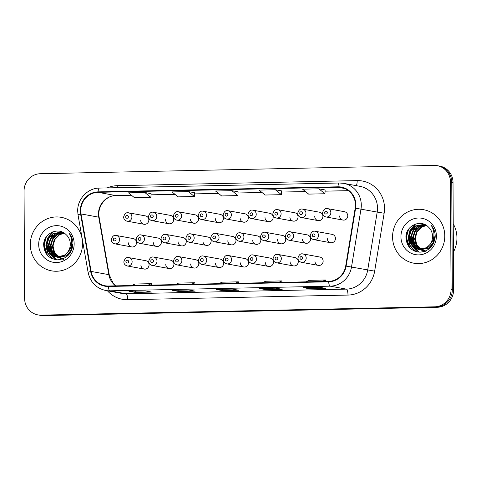 <?xml version="1.0" encoding="UTF-8"?>
<svg xmlns="http://www.w3.org/2000/svg" width="481" height="481" viewBox="0 0 481 481"><rect width="100%" height="100%" fill="white"/><g stroke="black" fill="none" stroke-linecap="round" stroke-linejoin="round"><path stroke-width="0.72" d="M314.983 261.291A4.251 4.076 -79.6 0 0 318.302 265.386A4.251 4.076 -79.6 0 0 323.142 261.117A4.251 4.076 -79.6 0 0 319.829 257.028L302.892 253.932A4.251 4.076 100.4 0 1 306.205 258.026A4.251 4.076 100.4 0 1 301.365 262.289L318.302 265.386M290.115 261.82A4.251 4.076 -79.6 0 0 293.434 265.909A4.251 4.076 -79.6 0 0 298.274 261.646A4.251 4.076 -79.6 0 0 294.961 257.551L278.024 254.455A4.251 4.076 100.4 0 1 281.337 258.55A4.251 4.076 100.4 0 1 276.497 262.818L293.434 265.909M240.38 262.866A4.251 4.076 -79.6 0 0 243.693 266.961A4.251 4.076 -79.6 0 0 248.539 262.698A4.251 4.076 -79.6 0 0 245.22 258.604L228.289 255.507A4.251 4.076 100.4 0 1 231.601 259.602A4.251 4.076 100.4 0 1 226.761 263.871L243.693 266.961M215.512 263.396A4.251 4.076 -79.6 0 0 218.825 267.49A4.251 4.076 -79.6 0 0 223.671 263.221A4.251 4.076 -79.6 0 0 220.352 259.127L203.421 256.036A4.251 4.076 100.4 0 1 206.734 260.125A4.251 4.076 100.4 0 1 201.894 264.394L218.825 267.49M190.644 263.919A4.251 4.076 -79.6 0 0 193.957 268.013A4.251 4.076 -79.6 0 0 198.803 263.744A4.251 4.076 -79.6 0 0 195.484 259.656L178.553 256.559A4.251 4.076 100.4 0 1 181.866 260.654A4.251 4.076 100.4 0 1 177.026 264.917L193.957 268.013M165.777 264.448A4.251 4.076 -79.6 0 0 169.09 268.536A4.251 4.076 -79.6 0 0 173.936 264.273A4.251 4.076 -79.6 0 0 170.617 260.179L153.686 257.082A4.251 4.076 100.4 0 1 156.998 261.177A4.251 4.076 100.4 0 1 152.158 265.446L169.09 268.536M265.247 262.343A4.251 4.076 -79.6 0 0 268.56 266.438A4.251 4.076 -79.6 0 0 273.406 262.169A4.251 4.076 -79.6 0 0 270.088 258.075L253.156 254.984A4.251 4.076 100.4 0 1 256.469 259.079A4.251 4.076 100.4 0 1 251.629 263.341L268.56 266.438M140.909 264.971A4.251 4.076 -79.6 0 0 144.222 269.065A4.251 4.076 -79.6 0 0 149.068 264.797A4.251 4.076 -79.6 0 0 145.749 260.702L128.812 257.612A4.251 4.076 100.4 0 1 132.131 261.706A4.251 4.076 100.4 0 1 127.285 265.969L144.222 269.065M327.302 238.63A4.251 4.076 -79.6 0 0 330.615 242.725A4.251 4.076 -79.6 0 0 335.461 238.456A4.251 4.076 -79.6 0 0 332.143 234.367L315.205 231.271A4.251 4.076 100.4 0 1 318.524 235.365A4.251 4.076 100.4 0 1 313.678 239.628L330.615 242.725M302.435 239.153A4.251 4.076 -79.6 0 0 305.748 243.248A4.251 4.076 -79.6 0 0 310.594 238.985A4.251 4.076 -79.6 0 0 307.275 234.89L290.338 231.794A4.251 4.076 100.4 0 1 293.657 235.888A4.251 4.076 100.4 0 1 288.81 240.157L305.748 243.248M277.561 239.682A4.251 4.076 -79.6 0 0 280.88 243.777A4.251 4.076 -79.6 0 0 285.72 239.508A4.251 4.076 -79.6 0 0 282.407 235.413L265.47 232.323A4.251 4.076 100.4 0 1 268.789 236.418A4.251 4.076 100.4 0 1 263.943 240.68L280.88 243.777M227.826 240.734A4.251 4.076 -79.6 0 0 231.145 244.823A4.251 4.076 -79.6 0 0 235.985 240.56A4.251 4.076 -79.6 0 0 232.672 236.466L215.735 233.375A4.251 4.076 100.4 0 1 219.053 237.464A4.251 4.076 100.4 0 1 214.207 241.733L231.145 244.823M252.693 240.205A4.251 4.076 -79.6 0 0 256.012 244.3A4.251 4.076 -79.6 0 0 260.852 240.037A4.251 4.076 -79.6 0 0 257.539 235.943L240.602 232.846A4.251 4.076 100.4 0 1 243.921 236.941A4.251 4.076 100.4 0 1 239.075 241.203L256.012 244.3M153.223 242.31A4.251 4.076 -79.6 0 0 156.541 246.404A4.251 4.076 -79.6 0 0 161.382 242.135A4.251 4.076 -79.6 0 0 158.069 238.041L141.131 234.95A4.251 4.076 100.4 0 1 144.444 239.045A4.251 4.076 100.4 0 1 139.604 243.308L156.541 246.404M178.09 241.781A4.251 4.076 -79.6 0 0 181.409 245.875A4.251 4.076 -79.6 0 0 186.249 241.612A4.251 4.076 -79.6 0 0 182.936 237.518L165.999 234.421A4.251 4.076 100.4 0 1 169.318 238.516A4.251 4.076 100.4 0 1 164.472 242.785L181.409 245.875M202.958 241.258A4.251 4.076 -79.6 0 0 206.277 245.352A4.251 4.076 -79.6 0 0 211.117 241.083A4.251 4.076 -79.6 0 0 207.804 236.995L190.867 233.898A4.251 4.076 100.4 0 1 194.186 237.993A4.251 4.076 100.4 0 1 189.34 242.256L206.277 245.352M128.355 242.833A4.251 4.076 -79.6 0 0 131.674 246.927A4.251 4.076 -79.6 0 0 136.514 242.665A4.251 4.076 -79.6 0 0 133.201 238.57L116.264 235.474A4.251 4.076 100.4 0 1 119.577 239.568A4.251 4.076 100.4 0 1 114.737 243.831L131.674 246.927M339.616 215.969A4.251 4.076 -79.6 0 0 342.935 220.064A4.251 4.076 -79.6 0 0 347.775 215.795A4.251 4.076 -79.6 0 0 344.462 211.7L327.525 208.61A4.251 4.076 100.4 0 1 330.838 212.704A4.251 4.076 100.4 0 1 325.998 216.967C323.881 216.426 322.739 215.049 322.571 212.83C323.515 209.433 325.168 208.026 327.525 208.61M314.748 216.492A4.251 4.076 -79.6 0 0 318.067 220.587A4.251 4.076 -79.6 0 0 322.907 216.324A4.251 4.076 -79.6 0 0 319.594 212.229L302.657 209.133A4.251 4.076 100.4 0 1 305.97 213.227A4.251 4.076 100.4 0 1 301.13 217.49C299.014 216.949 297.871 215.572 297.703 213.36C298.647 209.963 300.3 208.556 302.657 209.133M289.881 217.021A4.251 4.076 -79.6 0 0 293.2 221.11A4.251 4.076 -79.6 0 0 298.04 216.847A4.251 4.076 -79.6 0 0 294.727 212.752L277.79 209.662A4.251 4.076 100.4 0 1 281.102 213.75A4.251 4.076 100.4 0 1 276.262 218.019C274.146 217.478 272.998 216.101 272.835 213.883C273.779 210.486 275.433 209.079 277.79 209.662M240.145 218.067A4.251 4.076 -79.6 0 0 243.458 222.162A4.251 4.076 -79.6 0 0 248.304 217.899A4.251 4.076 -79.6 0 0 244.985 213.804L228.054 210.708A4.251 4.076 100.4 0 1 231.367 214.803A4.251 4.076 100.4 0 1 226.527 219.071C224.405 218.53 223.262 217.147 223.094 214.935C224.044 211.538 225.697 210.131 228.054 210.708M265.013 217.544A4.251 4.076 -79.6 0 0 268.326 221.639A4.251 4.076 -79.6 0 0 273.172 217.37A4.251 4.076 -79.6 0 0 269.853 213.281L252.922 210.185A4.251 4.076 100.4 0 1 256.235 214.279A4.251 4.076 100.4 0 1 251.395 218.542C249.272 218.001 248.13 216.624 247.968 214.406C248.911 211.015 250.565 209.602 252.922 210.185M165.542 219.649A4.251 4.076 -79.6 0 0 168.855 223.737A4.251 4.076 -79.6 0 0 173.701 219.474A4.251 4.076 -79.6 0 0 170.382 215.38L153.451 212.289A4.251 4.076 100.4 0 1 156.764 216.378A4.251 4.076 100.4 0 1 151.924 220.647C149.801 220.106 148.659 218.729 148.491 216.51C149.441 213.113 151.088 211.706 153.451 212.289M190.41 219.12A4.251 4.076 -79.6 0 0 193.723 223.214A4.251 4.076 -79.6 0 0 198.569 218.951A4.251 4.076 -79.6 0 0 195.25 214.857L178.319 211.76A4.251 4.076 100.4 0 1 181.632 215.855A4.251 4.076 100.4 0 1 176.792 220.118C174.669 219.576 173.527 218.2 173.358 215.987C174.308 212.59 175.956 211.183 178.319 211.76M215.278 218.596A4.251 4.076 -79.6 0 0 218.59 222.691A4.251 4.076 -79.6 0 0 223.437 218.422A4.251 4.076 -79.6 0 0 220.118 214.328L203.186 211.237A4.251 4.076 100.4 0 1 206.499 215.332A4.251 4.076 100.4 0 1 201.659 219.595C199.537 219.053 198.394 217.677 198.226 215.458C199.176 212.061 200.83 210.654 203.186 211.237M140.674 220.172A4.251 4.076 -79.6 0 0 143.987 224.266A4.251 4.076 -79.6 0 0 148.833 219.997A4.251 4.076 -79.6 0 0 145.515 215.909L128.577 212.812A4.251 4.076 100.4 0 1 131.896 216.907A4.251 4.076 100.4 0 1 127.05 221.17C124.934 220.629 123.791 219.252 123.623 217.033C124.573 213.642 126.22 212.229 128.577 212.812M30.315 244.649A27.189 26.07 -79.6 0 0 51.533 270.845A27.189 26.07 -79.6 0 0 82.534 243.542A27.189 26.07 -79.6 0 0 61.309 217.346A27.189 26.07 -79.6 0 0 30.315 244.649A27.189 26.07 -79.6 0 0 51.533 270.845A27.189 26.07 -79.6 0 0 82.534 243.542A27.189 26.07 -79.6 0 0 61.309 217.346A27.189 26.07 -79.6 0 0 30.315 244.649M392.568 236.995A27.189 26.07 -79.6 0 0 413.786 263.191A27.189 26.07 -79.6 0 0 444.781 235.888A27.189 26.07 -79.6 0 0 423.563 209.692A27.189 26.07 -79.6 0 0 392.568 236.995A27.189 26.07 -79.6 0 0 413.786 263.191A27.189 26.07 -79.6 0 0 444.781 235.888A27.189 26.07 -79.6 0 0 423.563 209.692A27.189 26.07 -79.6 0 0 392.568 236.995M80.748 210.798A18.128 17.382 100.4 0 1 98.058 192.328L337.927 187.259A18.128 17.382 100.4 0 1 341.282 187.524A18.128 17.382 100.4 0 1 355.182 208.141L345.701 266.041A18.128 17.382 100.4 0 1 328.637 281.361L108.333 286.015A18.128 17.382 100.4 0 1 104.978 285.75A18.128 17.382 100.4 0 1 91.113 271.422L81.03 213.931A18.128 17.382 100.4 0 1 80.748 210.798M80.315 210.804A18.579 17.815 -79.6 0 0 80.604 214.021L90.687 271.506A18.579 17.815 -79.6 0 0 108.333 286.472L328.637 281.812A18.579 17.815 -79.6 0 0 346.128 266.113L355.609 208.207A18.579 17.815 -79.6 0 0 337.927 186.808L98.058 191.877A18.579 17.815 -79.6 0 0 80.315 210.804M37.879 314.881L40.41 315.344A16.997 16.294 -79.6 0 0 43.555 315.596L437.349 307.275A16.997 16.294 -79.6 0 0 453.577 289.959L453.018 182.491L451.749 182.257A16.997 16.294 -79.6 0 0 438.486 165.885A16.997 16.294 -79.6 0 1 451.749 182.257L452.314 289.73L451.749 182.257L450.487 182.028A16.997 16.294 -79.6 0 0 437.223 165.656A16.997 16.294 -79.6 0 0 434.078 165.404L40.278 173.725A16.997 16.294 -79.6 0 0 24.05 191.041L24.615 298.509A16.997 16.294 -79.6 0 0 37.879 314.881A16.997 16.294 -79.6 0 0 41.017 315.133L434.818 306.812A16.997 16.294 -79.6 0 0 451.046 289.496L450.487 182.028M437.349 307.275L436.087 307.046A16.997 16.294 -79.6 0 0 452.314 289.73A16.997 16.294 -79.6 0 1 436.087 307.046L42.286 315.368L434.818 306.812M39.141 315.115A16.997 16.294 -79.6 0 0 42.286 315.368A16.997 16.294 -79.6 0 1 39.141 315.115M151.076 193.657L144.805 192.496L128.487 192.845L134.59 197.781L150.908 197.438L151.076 193.645M238.101 191.817L231.836 190.656L215.518 191.005L221.615 195.947L237.933 195.599L238.101 191.805M319.378 287.241L325.709 288.396L309.391 288.744L303.06 287.584L319.378 287.241M188.835 290.001L195.166 291.155L178.848 291.498L172.517 290.344L188.835 290.001M145.322 290.921L151.653 292.075L135.335 292.418L129.004 291.264L145.322 290.921M275.866 288.161L282.197 289.315L265.879 289.664L259.548 288.504L275.866 288.161M232.353 289.081L238.678 290.235L222.366 290.578L216.035 289.424L232.353 289.081M318.861 188.823L302.543 189.165L308.646 194.108L324.964 193.759L325.132 189.965L318.861 188.823L324.964 193.759M188.324 191.576L172.006 191.925L178.102 196.867L194.42 196.519L194.589 192.725L188.324 191.576L194.42 196.519M275.348 189.742L259.031 190.085L265.127 195.027L281.445 194.679L281.613 190.885L275.348 189.742L281.445 194.679M222.366 290.578L222.354 289.297M265.879 289.664L265.873 288.378M135.335 292.418L135.329 291.137M178.848 291.498L178.842 290.217M309.391 288.744L309.385 287.458M231.836 190.656L237.933 195.599M144.805 192.496L150.908 197.438M235.035 283.339L238.384 281.836L222.066 282.179L218.717 283.682M238.384 281.836L238.462 283.267M191.522 284.259L194.871 282.756L178.553 283.099L175.204 284.602M194.871 282.756L194.949 284.187M148.004 285.179L151.359 283.676L135.041 284.018L131.686 285.522M151.359 283.676L151.437 285.107M278.547 282.419L281.896 280.916L265.584 281.259L262.229 282.762M281.896 280.916L281.974 282.347M322.06 281.499L325.415 279.996L309.097 280.339L305.742 281.842M325.415 279.996L325.493 281.427M453.018 182.491A16.997 16.294 -79.6 0 0 439.754 166.119L437.223 165.656M62.578 258.237L61.327 257.984M61.081 257.918L60.341 257.684M60.101 257.594L59.373 257.287M59.133 257.173L54.034 252.218L52.519 245.887L54.299 239.49L58.947 234.746L64.051 233.014M62.326 258.189L61.58 258.008M61.334 257.936L60.6 257.684M60.359 257.588L59.638 257.263M59.397 257.143L54.533 252.309L53.024 245.983L54.804 239.586L59.446 234.836L64.25 233.141M60.57 257.87L59.319 257.618M59.067 257.551L58.333 257.317M58.087 257.227L56.379 256.403L52.02 251.852L50.511 245.52L52.291 239.123L56.932 234.379L63.288 232.57M60.317 257.822L59.572 257.642M59.325 257.569L58.592 257.317M58.351 257.221L56.884 256.499L52.525 251.942L51.01 245.617L52.796 239.213L57.437 234.469L63.468 232.666M72.084 244.45L70.641 250.908L66.33 255.718L57.305 257.251M57.059 257.185L54.371 256.036L50.012 251.485L48.497 245.154L50.283 238.756L54.924 234.013L62.65 232.257M72.589 244.54L71.14 251.004L66.835 255.808L58.057 257.413M58.309 257.455L57.564 257.275M57.317 257.203L54.87 256.126L50.517 251.575L49.002 245.244L50.782 238.847L55.429 234.103L62.813 232.323M67.472 252.399A12.807 12.278 -79.6 0 0 70.304 244.126A12.807 12.278 -79.6 0 0 66.011 234.554C58.261 226.461 43.609 233.513 43.663 244.595C44.156 253.896 48.834 258.976 57.696 259.824C66.42 258.952 71.495 253.944 72.932 244.805L72.95 243.849C72.884 239.652 71.525 236.003 68.867 232.882C71.08 236.297 71.988 240.001 71.603 243.987C71.2 247.384 69.823 250.186 67.472 252.399L64.322 255.351L56.043 257.046L52.363 255.67L48.004 251.118L46.489 244.787L48.268 238.39L52.916 233.646L61.652 232.034L62.716 232.275M69.294 250.3L64.821 255.441L56.043 257.046M56.295 257.088L52.862 255.76L48.503 251.208L46.994 244.877L48.773 238.48L53.415 233.736L61.905 232.082M63.54 259.506L58.261 257.449M57.942 257.227L53.848 252.459L52.225 246.236M38.69 244.468A18.47 17.713 -79.6 0 0 56.517 262.542A18.47 17.713 -79.6 0 0 74.158 243.723A18.47 17.713 -79.6 0 0 56.325 225.655A18.47 17.713 -79.6 0 0 38.69 244.468M47.312 255.195L44.132 245.118L46.302 236.947M52.657 258.88L47.799 253.03L46.14 245.484L48.064 237.782L53.271 231.704M55.153 259.59L50.048 253.878M49.537 252.808L48.154 245.851L53.138 233.91M56.938 259.8L53.217 256.126M53.03 255.862L52.056 254.245M51.545 253.174L50.162 246.218L55.153 234.277M45.875 253.283L43.879 245.076L44.937 239.346M52.237 258.712L47.499 252.886L45.893 245.442L47.709 237.945L52.669 231.914M54.894 259.536L49.555 253.349M48.984 252.02L47.902 245.809L52.303 234.487M56.734 259.788L52.88 255.958M52.663 255.645L51.563 253.715M50.998 252.387L49.91 246.176L54.311 234.854M453.385 252.104A28.325 27.158 -79.6 0 0 456.95 237.891A28.325 27.158 -79.6 0 0 453.234 223.827M424.831 250.583L423.581 250.33M423.328 250.264L422.595 250.03M422.348 249.94L421.627 249.633M421.386 249.519L416.287 244.564L414.772 238.233L416.552 231.836L421.194 227.092L426.298 225.355M424.579 250.535L423.833 250.354M423.587 250.282L422.853 250.03M422.613 249.934L421.891 249.609M421.651 249.489L416.786 244.655L415.271 238.323L417.057 231.926L421.699 227.182L426.503 225.487M422.823 250.216L421.566 249.964M421.32 249.898L420.586 249.663M420.34 249.573L418.632 248.749L414.273 244.198L412.764 237.867L414.544 231.469L419.185 226.725L425.541 224.91M422.571 250.168L421.825 249.988M421.578 249.916L420.845 249.663M420.598 249.567L419.137 248.839L414.778 244.288L413.263 237.957L415.043 231.559L419.691 226.816L425.721 225.012M434.337 236.796L432.894 243.254L428.583 248.064L419.558 249.591M419.312 249.525L416.624 248.382L412.265 243.825L410.75 237.5L412.53 231.102L417.177 226.359L424.903 224.603M434.842 236.886L433.393 243.35L429.088 248.154L420.31 249.759M420.562 249.801L419.811 249.621M419.564 249.549L417.123 248.473L412.764 243.921L411.255 237.59L413.035 231.193L417.676 226.449L425.066 224.669M429.725 244.745A12.807 12.278 -79.6 0 0 432.551 236.472A12.807 12.278 -79.6 0 0 428.264 226.9C420.514 218.807 405.862 225.86 405.916 236.941C406.403 246.242 411.081 251.322 419.949 252.17C428.667 251.298 433.748 246.29 435.185 237.151L435.203 236.195C435.137 231.998 433.778 228.343 431.12 225.228C433.327 228.643 434.241 232.347 433.856 236.333C433.453 239.73 432.076 242.532 429.725 244.745L426.575 247.697L418.296 249.392L414.61 248.016L410.257 243.458L408.742 237.133L410.521 230.736L415.169 225.992L423.905 224.38L424.97 224.621M431.547 242.646L427.074 247.787L418.296 249.392M418.548 249.435L415.115 248.106L410.756 243.554L409.241 237.223L411.027 230.826L415.668 226.082L424.158 224.429M425.793 251.852L420.514 249.795M420.196 249.573L416.101 244.805L414.478 238.582M400.938 236.814A18.47 17.713 -79.6 0 0 418.771 254.882A18.47 17.713 -79.6 0 0 436.411 236.069A18.47 17.713 -79.6 0 0 418.578 217.995A18.47 17.713 -79.6 0 0 400.938 236.814M409.559 247.535L406.385 237.464L408.555 229.293M414.905 251.226L410.052 245.376L408.393 237.83L410.317 230.128L415.524 224.044M417.406 251.936L412.301 246.218M411.79 245.148L410.401 238.197L415.392 226.25M419.192 252.146L415.47 248.473M415.283 248.202L414.309 246.585M413.798 245.514L412.415 238.564L417.406 226.623M408.128 245.629L406.132 237.416L407.191 231.692M414.49 251.058L409.752 245.226L408.141 237.788L409.962 230.291L414.923 224.26M417.147 251.882L411.808 245.695M411.237 244.366L410.155 238.155L414.556 226.834M418.987 252.134L415.133 248.304M414.917 247.986L413.816 246.062M413.245 244.733L412.163 238.522L416.564 227.2M98.058 192.328L115.783 195.569A18.128 17.382 -79.6 0 0 98.473 214.033A18.128 17.382 -79.6 0 0 98.755 217.171L108.838 274.657A18.128 17.382 -79.6 0 0 115.608 285.864M107.227 187.909A28.325 27.158 100.4 0 1 117.316 185.672L357.185 180.603A5.664 1.581 -91.2 0 1 356.235 185.654M357.185 180.603A28.325 27.158 100.4 0 1 384.529 208.315A28.325 27.158 100.4 0 1 384.139 213.233L374.663 271.134A28.325 27.158 100.4 0 1 347.997 295.069L127.693 299.723A28.325 27.158 100.4 0 1 107.443 290.807M355.609 208.207L377.194 212.073A22.661 21.729 -79.6 0 0 377.507 208.141A22.661 21.729 -79.6 0 0 359.824 186.309L343.614 183.345A22.661 21.729 100.4 0 1 360.99 209.115L351.509 267.015A22.661 21.729 100.4 0 1 330.182 286.165L109.878 290.819A5.664 1.581 -91.2 0 1 108.333 286.472M99.555 188.083A5.664 1.581 88.8 0 0 99.465 188.071C87.728 188.017 77.327 199.038 77.694 211.081L78.036 214.971A5.664 0.577 -9.9 0 1 80.604 214.021M328.637 281.812A5.664 1.581 88.8 0 0 330.182 286.165L346.386 289.123A22.661 21.729 -79.6 0 0 367.718 269.973L377.194 212.073L384.139 213.233M346.128 266.113L374.663 271.134M78.036 214.971L88.125 272.456A5.664 0.577 -9.9 0 1 90.687 271.506M127.693 299.723A5.664 1.581 -91.2 0 0 126.082 293.783L109.878 290.819A22.661 21.729 100.4 0 1 105.688 290.482L121.891 293.446A22.661 21.729 -79.6 0 0 126.082 293.783L346.386 289.123A5.664 1.581 -91.2 0 1 347.997 295.069M339.424 183.008A22.661 21.729 100.4 0 1 343.614 183.345L339.333 183.002A5.664 1.581 -91.2 0 1 339.424 183.008M337.927 186.808A5.664 1.581 -91.2 0 1 339.333 183.002L99.465 188.071A5.664 1.581 88.8 0 0 98.058 191.877M41.017 315.133L43.555 315.596M451.046 289.496L453.577 289.959M117.316 185.672A5.664 1.581 -91.2 0 1 117.22 187.698M337.927 187.259L344.51 188.462M325.078 191.161L348.4 190.668L325.078 191.143M305.495 191.558L281.565 192.063L305.519 191.576M238.047 193.001L262.007 192.49L238.053 192.983M218.47 193.398L194.534 193.903M174.958 194.318L151.022 194.823L174.976 194.33M131.445 195.238L115.783 195.569A10.197 2.844 -91.2 0 0 115.945 195.581C106.109 195.286 96.891 206.487 99.164 217.382A10.197 1.04 170.1 0 0 98.755 217.171L81.03 213.931M91.113 271.422L108.838 274.657A10.197 1.04 170.1 0 1 109.253 274.867L113.402 283.646L115.747 285.858M125.667 216.877A1.419 1.359 -79.6 0 0 127.032 218.26A1.419 1.359 -79.6 0 0 128.385 216.817A1.419 1.359 -79.6 0 0 127.02 215.434A1.419 1.359 -79.6 0 0 125.667 216.877M116.065 239.478A1.419 1.359 -79.6 0 0 114.7 238.095A1.419 1.359 -79.6 0 0 113.348 239.538A1.419 1.359 -79.6 0 0 114.718 240.921A1.419 1.359 -79.6 0 0 116.065 239.478M128.619 261.616A1.419 1.359 -79.6 0 0 127.255 260.233A1.419 1.359 -79.6 0 0 125.902 261.676A1.419 1.359 -79.6 0 0 127.267 263.059A1.419 1.359 -79.6 0 0 128.619 261.616M150.535 216.348A1.419 1.359 -79.6 0 0 151.9 217.737A1.419 1.359 -79.6 0 0 153.253 216.294A1.419 1.359 -79.6 0 0 151.888 214.911A1.419 1.359 -79.6 0 0 150.535 216.348M175.403 215.825A1.419 1.359 -79.6 0 0 176.767 217.214A1.419 1.359 -79.6 0 0 178.12 215.771A1.419 1.359 -79.6 0 0 176.755 214.382A1.419 1.359 -79.6 0 0 175.403 215.825M200.27 215.302A1.419 1.359 -79.6 0 0 201.635 216.684A1.419 1.359 -79.6 0 0 202.988 215.241A1.419 1.359 -79.6 0 0 201.623 213.859A1.419 1.359 -79.6 0 0 200.27 215.302M225.138 214.773A1.419 1.359 -79.6 0 0 226.503 216.161A1.419 1.359 -79.6 0 0 227.856 214.718A1.419 1.359 -79.6 0 0 226.491 213.33A1.419 1.359 -79.6 0 0 225.138 214.773M140.939 238.955A1.419 1.359 -79.6 0 0 139.568 237.572A1.419 1.359 -79.6 0 0 138.215 239.015A1.419 1.359 -79.6 0 0 139.586 240.398A1.419 1.359 -79.6 0 0 140.939 238.955M165.807 238.432A1.419 1.359 -79.6 0 0 164.436 237.043A1.419 1.359 -79.6 0 0 163.083 238.486A1.419 1.359 -79.6 0 0 164.454 239.875A1.419 1.359 -79.6 0 0 165.807 238.432M190.674 237.903A1.419 1.359 -79.6 0 0 189.304 236.52A1.419 1.359 -79.6 0 0 187.951 237.963A1.419 1.359 -79.6 0 0 189.322 239.346A1.419 1.359 -79.6 0 0 190.674 237.903M153.487 261.093A1.419 1.359 -79.6 0 0 152.122 259.704A1.419 1.359 -79.6 0 0 150.769 261.147A1.419 1.359 -79.6 0 0 152.134 262.536A1.419 1.359 -79.6 0 0 153.487 261.093M178.355 260.564A1.419 1.359 -79.6 0 0 176.99 259.181A1.419 1.359 -79.6 0 0 175.637 260.624A1.419 1.359 -79.6 0 0 177.002 262.007A1.419 1.359 -79.6 0 0 178.355 260.564M203.222 260.041A1.419 1.359 -79.6 0 0 201.858 258.658A1.419 1.359 -79.6 0 0 200.505 260.101A1.419 1.359 -79.6 0 0 201.87 261.484A1.419 1.359 -79.6 0 0 203.222 260.041M228.09 259.518A1.419 1.359 -79.6 0 0 226.725 258.129A1.419 1.359 -79.6 0 0 225.373 259.572A1.419 1.359 -79.6 0 0 226.737 260.961A1.419 1.359 -79.6 0 0 228.09 259.518M215.542 237.38A1.419 1.359 -79.6 0 0 214.171 235.991A1.419 1.359 -79.6 0 0 212.818 237.434A1.419 1.359 -79.6 0 0 214.189 238.823A1.419 1.359 -79.6 0 0 215.542 237.38M250.006 214.249A1.419 1.359 -79.6 0 0 251.371 215.632A1.419 1.359 -79.6 0 0 252.723 214.189A1.419 1.359 -79.6 0 0 251.359 212.806A1.419 1.359 -79.6 0 0 250.006 214.249M274.873 213.72A1.419 1.359 -79.6 0 0 276.238 215.109A1.419 1.359 -79.6 0 0 277.591 213.666A1.419 1.359 -79.6 0 0 276.226 212.283A1.419 1.359 -79.6 0 0 274.873 213.72M299.741 213.197A1.419 1.359 -79.6 0 0 301.112 214.586A1.419 1.359 -79.6 0 0 302.459 213.143A1.419 1.359 -79.6 0 0 301.094 211.754A1.419 1.359 -79.6 0 0 299.741 213.197M324.609 212.674A1.419 1.359 -79.6 0 0 325.98 214.057A1.419 1.359 -79.6 0 0 327.333 212.614A1.419 1.359 -79.6 0 0 325.962 211.231A1.419 1.359 -79.6 0 0 324.609 212.674M240.41 236.85A1.419 1.359 -79.6 0 0 239.039 235.468A1.419 1.359 -79.6 0 0 237.686 236.911A1.419 1.359 -79.6 0 0 239.057 238.293A1.419 1.359 -79.6 0 0 240.41 236.85M265.278 236.327A1.419 1.359 -79.6 0 0 263.907 234.944A1.419 1.359 -79.6 0 0 262.56 236.387A1.419 1.359 -79.6 0 0 263.925 237.77A1.419 1.359 -79.6 0 0 265.278 236.327M290.145 235.804A1.419 1.359 -79.6 0 0 288.78 234.415A1.419 1.359 -79.6 0 0 287.428 235.858A1.419 1.359 -79.6 0 0 288.792 237.247A1.419 1.359 -79.6 0 0 290.145 235.804M315.013 235.275A1.419 1.359 -79.6 0 0 313.648 233.892A1.419 1.359 -79.6 0 0 312.295 235.335A1.419 1.359 -79.6 0 0 313.66 236.718A1.419 1.359 -79.6 0 0 315.013 235.275M252.958 258.988A1.419 1.359 -79.6 0 0 251.593 257.606A1.419 1.359 -79.6 0 0 250.24 259.049A1.419 1.359 -79.6 0 0 251.605 260.431A1.419 1.359 -79.6 0 0 252.958 258.988M277.826 258.465A1.419 1.359 -79.6 0 0 276.461 257.076A1.419 1.359 -79.6 0 0 275.108 258.519A1.419 1.359 -79.6 0 0 276.473 259.908A1.419 1.359 -79.6 0 0 277.826 258.465M302.693 257.936A1.419 1.359 -79.6 0 0 301.328 256.553A1.419 1.359 -79.6 0 0 299.976 257.996A1.419 1.359 -79.6 0 0 301.346 259.379A1.419 1.359 -79.6 0 0 302.693 257.936M88.125 272.456C90.314 282.233 96.17 288.245 105.688 290.482M99.164 217.382L109.253 274.867M218.488 193.41L194.534 193.921M131.463 195.25L115.945 195.581M232.389 289.087L216.107 289.43M188.871 290.007L172.589 290.35M145.358 290.927L129.076 291.27M275.902 288.167L259.62 288.51M319.414 287.247L303.132 287.59M143.987 224.266L127.05 221.17M116.264 235.474C113.907 234.896 112.253 236.303 111.309 239.7C111.406 241.829 112.548 243.206 114.737 243.831M128.812 257.612C126.455 257.028 124.807 258.435 123.857 261.832C123.954 263.961 125.096 265.344 127.285 265.969M168.855 223.737L151.924 220.647M193.723 223.214L176.792 220.118M218.59 222.691L201.659 219.595M243.458 222.162L226.527 219.071M141.131 234.95C138.775 234.367 137.121 235.774 136.177 239.171C136.273 241.3 137.416 242.677 139.604 243.308M165.999 234.421C163.642 233.844 161.989 235.251 161.045 238.648C161.141 240.777 162.283 242.153 164.472 242.785M190.867 233.898C188.51 233.315 186.856 234.722 185.913 238.119C186.009 240.247 187.151 241.63 189.34 242.256M153.686 257.082C151.323 256.505 149.675 257.912 148.725 261.309C148.821 263.438 149.964 264.815 152.158 265.446M178.553 256.559C176.19 255.976 174.543 257.389 173.593 260.78C173.689 262.909 174.831 264.291 177.026 264.917M203.421 256.036C201.064 255.453 199.411 256.86 198.461 260.257C198.557 262.385 199.705 263.762 201.894 264.394M228.289 255.507C225.932 254.93 224.278 256.337 223.328 259.734C223.431 261.862 224.573 263.239 226.761 263.871M215.735 233.375C213.378 232.792 211.724 234.199 210.78 237.596C210.876 239.724 212.019 241.101 214.207 241.733M268.326 221.639L251.395 218.542M293.2 221.11L276.262 218.019M318.067 220.587L301.13 217.49M342.935 220.064L325.998 216.967M240.602 232.846C238.245 232.269 236.592 233.676 235.648 237.073C235.744 239.201 236.886 240.578 239.075 241.203M265.47 232.323C263.113 231.74 261.46 233.147 260.516 236.544C260.612 238.672 261.754 240.049 263.943 240.68M290.338 231.794C287.981 231.217 286.333 232.624 285.383 236.021C285.48 238.149 286.622 239.526 288.81 240.157M315.205 231.271C312.848 230.688 311.201 232.095 310.251 235.492C310.347 237.62 311.49 239.003 313.678 239.628M253.156 254.984C250.799 254.401 249.146 255.808 248.202 259.205C248.298 261.333 249.441 262.716 251.629 263.341M278.024 254.455C275.667 253.878 274.014 255.285 273.07 258.682C273.166 260.81 274.308 262.187 276.497 262.818M302.892 253.932C300.535 253.349 298.881 254.762 297.937 258.153C298.034 260.281 299.176 261.664 301.365 262.289"/></g></svg>
